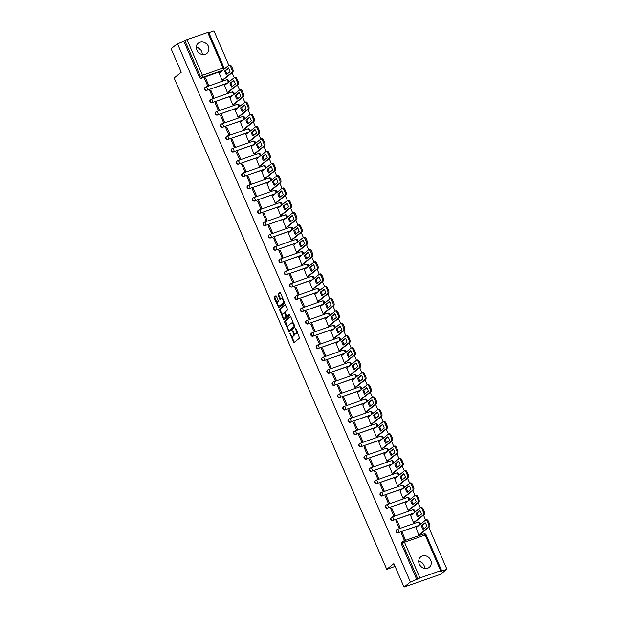 <?xml version="1.0" encoding="UTF-8"?>
<svg xmlns="http://www.w3.org/2000/svg" width="618" height="618" viewBox="0 0 618 618"><rect width="100%" height="100%" fill="white"/><g stroke="black" fill="none" stroke-linecap="round" stroke-linejoin="round"><path stroke-width="0.93" d="M289.726 333.187L293.944 342.642L299.583 338.123L296.007 328.884L295.558 328.521L295.566 329.232L296.03 330.298A2.719 1.228 -109.3 0 1 296.099 333.573L295.628 333.952A2.719 1.228 -109.3 0 1 295.458 334.044A2.719 1.228 -109.3 0 1 293.55 332.283L292.638 330.854L293.117 332.631A2.719 1.228 -109.3 0 1 293.179 335.906L292.708 336.285A2.719 1.228 -109.3 0 1 292.538 336.377A2.719 1.228 -109.3 0 1 290.638 334.616L289.726 333.187M419.305 564.095A6.759 5.964 51.3 0 0 429.224 567.378A6.759 5.964 51.3 0 0 430.692 560.109A6.759 5.964 51.3 0 0 420.773 556.826A6.759 5.964 51.3 0 0 419.305 564.095M424.636 568.46A6.759 5.964 51.3 0 0 424.048 565.424A6.759 5.964 51.3 0 0 418.718 561.067M196.918 50.197A6.759 5.964 51.3 0 0 206.837 53.48A6.759 5.964 51.3 0 0 208.312 46.211A6.759 5.964 51.3 0 0 198.393 42.928A6.759 5.964 51.3 0 0 196.918 50.197M202.248 54.562A6.759 5.964 51.3 0 0 201.669 51.526A6.759 5.964 51.3 0 0 196.339 47.169M276.485 296.393L275.837 295.868L274.253 297.134L274.268 298.162L278.811 307.834L284.512 303.291L284.489 302.264L280.541 293.141L279.946 292.592L277.984 294.153L279.691 299.081L280.286 299.63L281.29 298.842A2.279 1.027 -109.3 0 1 281.429 298.764A2.279 1.027 -109.3 0 1 283.09 300.402A2.279 1.027 -109.3 0 1 283.083 302.982L279.367 305.956A2.279 1.027 -109.3 0 1 279.22 306.034A2.279 1.027 -109.3 0 1 277.559 304.388A2.279 1.027 -109.3 0 1 277.575 301.816L278.193 301.321L278.17 300.294L276.485 296.393M419.954 577.93L440.611 570.692L441.569 570.514L440.449 571.48L446.907 569.217L440.549 574.307L404.041 587.1L393.882 563.624L386.76 569.325L174.129 77.961L181.252 72.26L171.093 48.783L177.451 43.693L410.398 582.009L417.853 578.958L402.411 543.276A1.73 1.53 -128.7 0 1 403.191 541.183A1.73 0.78 -109.3 0 1 403.299 541.121A1.73 1.73 0 0 0 402.789 541.407L401.8 542.202A1.73 1.53 -128.7 0 0 401.422 544.064L404.512 542.249L419.954 577.93L417.853 578.958M404.041 587.1L410.398 582.009M284.659 321.182L284.674 322.21L289.27 331.851L294.917 327.339L290.947 317.188L290.298 316.663L284.659 321.182L285.385 320.927L287.779 327.424M283.423 319.305L279.452 309.162L285.099 304.643L287.432 309.07L287.455 310.097L285.168 311.928L286.312 315.543L286.906 316.092L289.379 314.137L289.811 315.234L284.017 319.861L283.423 319.305L284.149 319.05L283.562 317.675M221.839 71.047L201.491 78.177L202.488 77.381A1.73 1.53 -128.7 0 1 200.34 76.323L184.898 40.641L186.999 39.614L208.614 32.198L224.056 67.88L223.106 68.057L207.663 32.375M446.907 569.217L428.807 527.393M425.64 520.078L423.492 515.103M420.325 507.787L418.177 502.82M415.01 495.505L412.855 490.53M409.688 483.214L407.54 478.239M404.373 470.924L402.218 465.957M399.058 458.641L396.903 453.666M393.736 446.35L391.588 441.376M388.421 434.06L386.265 429.093M383.106 421.777L380.951 416.802M377.783 409.487L375.636 404.512M372.469 397.196L370.313 392.221M367.146 384.906L364.999 379.939M361.831 372.623L359.684 367.648M356.516 360.333L354.361 355.358M351.194 348.042L349.046 343.075M345.879 335.759L343.724 330.784M340.564 323.469L338.409 318.494M335.242 311.178L333.094 306.211M329.927 298.888L327.772 293.921M324.612 286.605L322.457 281.63M319.29 274.315L317.142 269.34M313.975 262.024L311.82 257.057M308.66 249.742L306.505 244.767M303.338 237.451L301.19 232.476M298.023 225.161L295.868 220.193M292.7 212.878L290.553 207.903M287.385 200.587L285.238 195.612M282.071 188.297L279.915 183.322M276.748 176.006L274.601 171.039M271.433 163.724L269.278 158.749M266.119 151.433L263.963 146.458M260.796 139.143L258.648 134.176M255.481 126.86L253.326 121.885M250.166 114.569L248.011 109.595M244.844 102.279L242.696 97.312M239.529 89.989L237.374 85.021M234.207 77.706L232.059 72.731M228.892 65.415L213.959 30.9L208.83 32.692M177.451 43.693L184.898 40.641M415.96 527.811L418.842 534.964L419.908 534.516M402.264 532.608L401.167 532.994L404.242 540.086L405.331 539.699L402.264 532.608L401.329 533.357M396.949 520.325L395.852 520.704L398.919 527.795L400.016 527.409L396.949 520.325L396.014 521.074M410.646 515.52L413.527 522.673L414.593 522.233M391.634 508.035L390.537 508.421L393.604 515.505L394.701 515.126L391.634 508.035L390.692 508.784M405.331 503.23L408.204 510.391L409.27 509.943M386.312 495.744L385.215 496.13L388.289 503.222L389.379 502.836L386.312 495.744L385.377 496.493M400.008 490.947L402.89 498.1L403.956 497.652M380.997 483.461L379.9 483.84L382.967 490.931L384.064 490.545L380.997 483.461L380.062 484.211M394.693 478.656L397.567 485.81L398.641 485.362M375.674 471.171L374.585 471.557L377.652 478.641L378.749 478.262L375.674 471.171L374.74 471.92M389.379 466.366L392.252 473.527L393.318 473.079M370.36 458.88L369.263 459.267L372.33 466.358L373.426 465.972L370.36 458.88L369.425 459.63M384.056 454.083L386.938 461.237L388.004 460.789M365.045 446.59L363.948 446.976L367.015 454.068L368.112 453.682L365.045 446.59L364.102 447.339M378.741 441.793L381.615 448.946L382.689 448.498M359.722 434.307L358.633 434.686L361.7 441.777L362.789 441.391L359.722 434.307L358.788 435.057M373.426 429.502L376.3 436.663L377.366 436.215M354.408 422.017L353.311 422.403L356.377 429.487L357.474 429.108L354.408 422.017L353.473 422.766M368.104 417.212L370.985 424.373L372.051 423.925M349.093 409.726L347.996 410.113L351.063 417.204L352.16 416.818L349.093 409.726L348.15 410.476M362.789 404.929L365.663 412.082L366.737 411.634M343.77 397.444L342.681 397.822L345.748 404.914L346.837 404.527L343.77 397.444L342.835 398.193M357.474 392.639L360.348 399.792L361.414 399.344M338.455 385.153L337.358 385.539L340.425 392.623L341.522 392.245L338.455 385.153L337.521 385.902M352.152 380.348L355.033 387.509L356.099 387.061M333.141 372.863L332.044 373.249L335.111 380.34L336.207 379.954L333.141 372.863L332.198 373.612M346.837 368.065L349.711 375.219L350.777 374.771M327.818 360.572L326.721 360.958L329.796 368.05L330.885 367.664L327.818 360.572L326.883 361.329M341.515 355.775L344.396 362.928L345.462 362.48M322.503 348.289L321.406 348.668L324.473 355.759L325.57 355.373L322.503 348.289L321.569 349.039M336.2 343.484L339.081 350.645L340.147 350.197M317.181 335.999L316.092 336.385L319.158 343.469L320.255 343.09L317.181 335.999L316.246 336.748M330.885 331.202L333.759 338.355L334.825 337.907M311.866 323.708L310.769 324.095L313.836 331.186L314.933 330.8L311.866 323.708L310.931 324.458M325.562 318.911L328.444 326.065L329.51 325.616M306.551 311.426L305.454 311.804L308.521 318.896L309.618 318.509L306.551 311.426L305.609 312.175M320.248 306.621L323.121 313.782L324.195 313.334M301.229 299.135L300.139 299.521L303.206 306.605L304.303 306.227L301.229 299.135L300.294 299.885M314.933 294.33L317.806 301.491L318.873 301.043M295.914 286.845L294.817 287.231L297.884 294.322L298.981 293.936L295.914 286.845L294.979 287.594M309.61 282.047L312.492 289.201L313.558 288.753M290.599 274.562L289.502 274.94L292.569 282.032L293.666 281.646L290.599 274.562L289.657 275.311M304.295 269.757L307.169 276.91L308.243 276.462M285.277 262.271L284.187 262.658L287.254 269.742L288.343 269.363L285.277 262.271L284.342 263.021M298.981 257.467L301.854 264.628L302.92 264.18M279.962 249.981L278.865 250.367L281.932 257.459L283.029 257.073L279.962 249.981L279.027 250.73M293.658 245.184L296.54 252.337L297.606 251.889M274.647 237.691L273.55 238.077L276.617 245.168L277.714 244.782L274.647 237.691L273.704 238.44M288.343 232.893L291.217 240.047L292.283 239.599M269.324 225.408L268.227 225.786L271.302 232.878L272.391 232.492L269.324 225.408L268.39 226.157M283.029 220.603L285.902 227.764L286.968 227.316M264.01 213.117L262.913 213.504L265.979 220.587L267.076 220.209L264.01 213.117L263.075 213.867M277.706 208.312L280.587 215.473L281.654 215.025M258.695 200.827L257.598 201.213L260.665 208.305L261.762 207.918L258.695 200.827L257.752 201.576M272.391 196.03L275.265 203.183L276.331 202.735M253.372 188.544L252.275 188.923L255.35 196.014L256.439 195.628L253.372 188.544L252.438 189.293M267.069 183.739L269.95 190.892L271.016 190.452M248.057 176.254L246.961 176.64L250.027 183.724L251.124 183.345L248.057 176.254L247.123 177.003M261.754 171.449L264.628 178.61L265.701 178.162M242.735 163.963L241.646 164.349L244.713 171.441L245.809 171.055L242.735 163.963L241.8 164.712M256.439 159.166L259.313 166.319L260.379 165.871M237.42 151.673L236.323 152.059L239.39 159.15L240.487 158.764L237.42 151.673L236.485 152.43M251.117 146.875L253.998 154.029L255.064 153.581M232.105 139.39L231.008 139.768L234.075 146.86L235.172 146.481L232.105 139.39L231.163 140.139M245.802 134.585L248.675 141.746L249.749 141.298M226.783 127.099L225.694 127.486L228.76 134.569L229.857 134.191L226.783 127.099L225.848 127.849M240.487 122.302L243.361 129.456L244.427 129.007M221.468 114.809L220.371 115.195L223.438 122.287L224.535 121.901L221.468 114.809L220.533 115.558M235.164 110.012L238.046 117.165L239.112 116.717M216.153 102.526L215.056 102.905L218.123 109.996L219.22 109.61L216.153 102.526L215.211 103.276M229.85 97.721L232.723 104.882L233.797 104.434M210.831 90.236L209.741 90.622L212.808 97.706L213.898 97.327L210.831 90.236L209.896 90.985M224.535 85.431L227.409 92.592L228.475 92.144M205.516 77.945L204.419 78.332L207.486 85.423L208.583 85.037L205.516 77.945L204.581 78.695M219.212 73.148L222.094 80.301L223.16 79.853M227.154 83.337L207.161 90.182A1.73 1.53 -128.7 0 1 205.802 87.03A1.73 0.78 70.7 0 1 205.91 86.976A1.73 0.78 70.7 0 1 207.123 88.096A1.73 0.78 70.7 0 1 207.161 90.182L227.501 83.051M232.468 95.628L212.484 102.472A1.73 1.53 -128.7 0 1 211.117 99.32A1.73 0.78 70.7 0 1 211.225 99.259A1.73 0.78 70.7 0 1 212.438 100.386A1.73 0.78 70.7 0 1 212.484 102.472L232.824 95.342M237.791 107.911L217.799 114.763A1.73 1.53 -128.7 0 1 216.439 111.611A1.73 0.78 70.7 0 1 216.547 111.549A1.73 0.78 70.7 0 1 217.752 112.677A1.73 0.78 70.7 0 1 217.799 114.763L238.139 107.632M243.106 120.201L223.113 127.045A1.73 1.53 -128.7 0 1 221.754 123.901A1.73 0.78 70.7 0 1 221.862 123.839A1.73 0.78 70.7 0 1 223.075 124.96A1.73 0.78 70.7 0 1 223.113 127.045L243.461 119.923M248.421 132.491L228.436 139.336A1.73 1.53 -128.7 0 1 227.069 136.184A1.73 0.78 70.7 0 1 227.177 136.122A1.73 0.78 70.7 0 1 228.39 137.25A1.73 0.78 70.7 0 1 228.436 139.336L248.776 132.206M253.743 144.774L233.751 151.626A1.73 1.53 -128.7 0 1 232.391 148.474A1.73 0.78 70.7 0 1 232.499 148.413A1.73 0.78 70.7 0 1 233.712 149.541A1.73 0.78 70.7 0 1 233.751 151.626L254.091 144.496M259.058 157.065L239.066 163.917A1.73 1.53 -128.7 0 1 237.706 160.765A1.73 0.78 70.7 0 1 237.814 160.703A1.73 0.78 70.7 0 1 239.027 161.823A1.73 0.78 70.7 0 1 239.066 163.917L259.413 156.787M264.373 169.355L244.388 176.2A1.73 1.53 -128.7 0 1 243.021 173.048A1.73 0.78 70.7 0 1 243.129 172.994A1.73 0.78 70.7 0 1 244.342 174.114A1.73 0.78 70.7 0 1 244.388 176.2L264.728 169.069M269.695 181.638L249.703 188.49A1.73 1.53 -128.7 0 1 248.343 185.338A1.73 0.78 70.7 0 1 248.451 185.276A1.73 0.78 70.7 0 1 249.664 186.404A1.73 0.78 70.7 0 1 249.703 188.49L270.043 181.36M275.01 193.928L255.025 200.78A1.73 1.53 -128.7 0 1 253.658 197.629A1.73 0.78 70.7 0 1 253.766 197.567A1.73 0.78 70.7 0 1 254.979 198.695A1.73 0.78 70.7 0 1 255.025 200.78L275.365 193.65M280.333 206.219L260.34 213.063A1.73 1.53 -128.7 0 1 258.973 209.919A1.73 0.78 70.7 0 1 259.081 209.857A1.73 0.78 70.7 0 1 260.294 210.977A1.73 0.78 70.7 0 1 260.34 213.063L280.68 205.933M285.647 218.509L265.655 225.354A1.73 1.53 -128.7 0 1 264.295 222.202A1.73 0.78 70.7 0 1 264.404 222.14A1.73 0.78 70.7 0 1 265.616 223.268A1.73 0.78 70.7 0 1 265.655 225.354L285.995 218.224M290.962 230.792L270.978 237.644A1.73 1.53 -128.7 0 1 269.61 234.492A1.73 0.78 70.7 0 1 269.718 234.431A1.73 0.78 70.7 0 1 270.931 235.558A1.73 0.78 70.7 0 1 270.978 237.644L291.317 230.514M296.285 243.083L276.292 249.927A1.73 1.53 -128.7 0 1 274.925 246.783A1.73 0.78 70.7 0 1 275.033 246.721A1.73 0.78 70.7 0 1 276.246 247.841A1.73 0.78 70.7 0 1 276.292 249.927L296.632 242.804M301.599 255.373L281.607 262.217A1.73 1.53 -128.7 0 1 280.248 259.066A1.73 0.78 70.7 0 1 280.356 259.004A1.73 0.78 70.7 0 1 281.569 260.132A1.73 0.78 70.7 0 1 281.607 262.217L301.947 255.087M306.914 267.656L286.93 274.508A1.73 1.53 -128.7 0 1 285.562 271.356A1.73 0.78 70.7 0 1 285.671 271.294A1.73 0.78 70.7 0 1 286.883 272.422A1.73 0.78 70.7 0 1 286.93 274.508L307.27 267.378M312.237 279.946L292.244 286.798A1.73 1.53 -128.7 0 1 290.885 283.647A1.73 0.78 70.7 0 1 290.993 283.585A1.73 0.78 70.7 0 1 292.198 284.705A1.73 0.78 70.7 0 1 292.244 286.798L312.584 279.668M317.552 292.237L297.559 299.081A1.73 1.53 -128.7 0 1 296.2 295.929A1.73 0.78 70.7 0 1 296.308 295.875A1.73 0.78 70.7 0 1 297.521 296.995A1.73 0.78 70.7 0 1 297.559 299.081L317.907 291.951M322.866 304.527L302.882 311.372A1.73 1.53 -128.7 0 1 301.514 308.22A1.73 0.78 70.7 0 1 301.623 308.158A1.73 0.78 70.7 0 1 302.835 309.286A1.73 0.78 70.7 0 1 302.882 311.372L323.222 304.241M328.189 316.81L308.197 323.662A1.73 1.53 -128.7 0 1 306.837 320.51A1.73 0.78 70.7 0 1 306.945 320.448A1.73 0.78 70.7 0 1 308.158 321.576A1.73 0.78 70.7 0 1 308.197 323.662L328.537 316.532M333.504 329.1L313.511 335.945A1.73 1.53 -128.7 0 1 312.152 332.801A1.73 0.78 70.7 0 1 312.26 332.739A1.73 0.78 70.7 0 1 313.473 333.859A1.73 0.78 70.7 0 1 313.511 335.945L333.859 328.822M338.819 341.391L318.834 348.235A1.73 1.53 -128.7 0 1 317.467 345.083A1.73 0.78 70.7 0 1 317.575 345.022A1.73 0.78 70.7 0 1 318.788 346.15A1.73 0.78 70.7 0 1 318.834 348.235L339.174 341.105M344.141 353.674L324.149 360.526A1.73 1.53 -128.7 0 1 322.789 357.374A1.73 0.78 70.7 0 1 322.897 357.312A1.73 0.78 70.7 0 1 324.11 358.44A1.73 0.78 70.7 0 1 324.149 360.526L344.489 353.396M349.456 365.964L329.471 372.816A1.73 1.53 -128.7 0 1 328.104 369.664A1.73 0.78 70.7 0 1 328.212 369.603A1.73 0.78 70.7 0 1 329.425 370.723A1.73 0.78 70.7 0 1 329.471 372.816L349.811 365.686M354.778 378.255L334.786 385.099A1.73 1.53 -128.7 0 1 333.419 381.947A1.73 0.78 70.7 0 1 333.527 381.893A1.73 0.78 70.7 0 1 334.74 383.013A1.73 0.78 70.7 0 1 334.786 385.099L355.126 377.969M360.093 390.537L340.101 397.389A1.73 1.53 -128.7 0 1 338.741 394.238A1.73 0.78 70.7 0 1 338.849 394.176A1.73 0.78 70.7 0 1 340.062 395.304A1.73 0.78 70.7 0 1 340.101 397.389L360.441 390.259M365.408 402.828L345.423 409.68A1.73 1.53 -128.7 0 1 344.056 406.528A1.73 0.78 70.7 0 1 344.164 406.466A1.73 0.78 70.7 0 1 345.377 407.594A1.73 0.78 70.7 0 1 345.423 409.68L365.763 402.55M370.73 415.118L350.738 421.963A1.73 1.53 -128.7 0 1 349.371 418.811A1.73 0.78 70.7 0 1 349.487 418.757A1.73 0.78 70.7 0 1 350.692 419.877A1.73 0.78 70.7 0 1 350.738 421.963L371.078 414.832M376.045 427.409L356.053 434.253A1.73 1.53 -128.7 0 1 354.693 431.101A1.73 0.78 70.7 0 1 354.802 431.04A1.73 0.78 70.7 0 1 356.014 432.167A1.73 0.78 70.7 0 1 356.053 434.253L376.393 427.123M381.36 439.692L361.375 446.544A1.73 1.53 -128.7 0 1 360.008 443.392A1.73 0.78 70.7 0 1 360.116 443.33A1.73 0.78 70.7 0 1 361.329 444.458A1.73 0.78 70.7 0 1 361.375 446.544L381.715 439.413M386.683 451.982L366.69 458.826A1.73 1.53 -128.7 0 1 365.331 455.682A1.73 0.78 70.7 0 1 365.439 455.62A1.73 0.78 70.7 0 1 366.652 456.741A1.73 0.78 70.7 0 1 366.69 458.826L387.03 451.704M391.997 464.272L372.005 471.117A1.73 1.53 -128.7 0 1 370.645 467.965A1.73 0.78 70.7 0 1 370.754 467.903A1.73 0.78 70.7 0 1 371.966 469.031A1.73 0.78 70.7 0 1 372.005 471.117L392.353 463.987M397.312 476.555L377.328 483.407A1.73 1.53 -128.7 0 1 375.96 480.256A1.73 0.78 70.7 0 1 376.068 480.194A1.73 0.78 70.7 0 1 377.281 481.322A1.73 0.78 70.7 0 1 377.328 483.407L397.668 476.277M402.635 488.846L382.642 495.698A1.73 1.53 -128.7 0 1 381.283 492.546A1.73 0.78 70.7 0 1 381.391 492.484A1.73 0.78 70.7 0 1 382.604 493.604A1.73 0.78 70.7 0 1 382.642 495.698L402.982 488.568M407.95 501.136L387.965 507.981A1.73 1.53 -128.7 0 1 386.598 504.829A1.73 0.78 70.7 0 1 386.706 504.775A1.73 0.78 70.7 0 1 387.919 505.895A1.73 0.78 70.7 0 1 387.965 507.981L408.305 500.85M413.272 513.419L393.28 520.271A1.73 1.53 -128.7 0 1 391.912 517.119A1.73 0.78 70.7 0 1 392.021 517.057A1.73 0.78 70.7 0 1 393.233 518.185A1.73 0.78 70.7 0 1 393.28 520.271L413.62 513.141M418.587 525.709L398.595 532.561A1.73 1.53 -128.7 0 1 397.235 529.41A1.73 0.78 70.7 0 1 397.343 529.348A1.73 0.78 70.7 0 1 398.556 530.476A1.73 0.78 70.7 0 1 398.595 532.561L418.934 525.431M386.76 569.325L395.087 566.405M420.286 561.561L423.307 564.095M197.907 47.663L200.927 50.197M205.238 87.408A1.73 1.53 51.3 0 0 206.814 90.467M210.553 99.699A1.73 1.53 51.3 0 0 212.129 102.75M215.867 111.989A1.73 1.53 51.3 0 0 217.451 115.041M221.19 124.272A1.73 1.53 51.3 0 0 222.766 127.331M226.505 136.563A1.73 1.53 51.3 0 0 228.081 139.622M231.82 148.853A1.73 1.53 51.3 0 0 233.403 151.904M237.142 161.143A1.73 1.53 51.3 0 0 238.718 164.195M242.457 173.426A1.73 1.53 51.3 0 0 244.033 176.485M247.772 185.717A1.73 1.53 51.3 0 0 249.355 188.768M253.094 198.007A1.73 1.53 51.3 0 0 254.67 201.059M258.409 210.29A1.73 1.53 51.3 0 0 259.985 213.349M263.731 222.58A1.73 1.53 51.3 0 0 265.307 225.632M269.046 234.871A1.73 1.53 51.3 0 0 270.622 237.922M274.361 247.154A1.73 1.53 51.3 0 0 275.937 250.213M279.684 259.444A1.73 1.53 51.3 0 0 281.26 262.503M284.998 271.735A1.73 1.53 51.3 0 0 286.574 274.786M290.313 284.025A1.73 1.53 51.3 0 0 291.897 287.076M295.636 296.308A1.73 1.53 51.3 0 0 297.212 299.367M300.951 308.598A1.73 1.53 51.3 0 0 302.526 311.65M306.265 320.889A1.73 1.53 51.3 0 0 307.849 323.94M311.588 333.172A1.73 1.53 51.3 0 0 313.164 336.231M316.903 345.462A1.73 1.53 51.3 0 0 318.479 348.521M322.225 357.752A1.73 1.53 51.3 0 0 323.801 360.804M327.54 370.043A1.73 1.53 51.3 0 0 329.116 373.094M332.855 382.326A1.73 1.53 51.3 0 0 334.431 385.385M338.177 394.616A1.73 1.53 51.3 0 0 339.753 397.668M343.492 406.907A1.73 1.53 51.3 0 0 345.068 409.958M348.807 419.189A1.73 1.53 51.3 0 0 350.391 422.248M354.129 431.48A1.73 1.53 51.3 0 0 355.705 434.531M359.444 443.77A1.73 1.53 51.3 0 0 361.02 446.822M364.759 456.053A1.73 1.53 51.3 0 0 366.343 459.112M370.082 468.344A1.73 1.53 51.3 0 0 371.657 471.403M375.396 480.634A1.73 1.53 51.3 0 0 376.972 483.685M380.711 492.925A1.73 1.53 51.3 0 0 382.295 495.976M386.034 505.207A1.73 1.53 51.3 0 0 387.61 508.266M391.349 517.498A1.73 1.53 51.3 0 0 392.924 520.549M396.671 529.788A1.73 1.53 51.3 0 0 398.247 532.84M183.909 41.429L199.351 77.111A1.73 1.53 51.3 0 0 201.491 78.177M416.864 579.746L401.422 544.064M293.079 336.153A2.719 1.228 -109.3 0 0 293.272 336.122A2.719 1.228 -109.3 0 0 293.442 336.03L292.708 336.285M294.168 333.341A2.719 1.228 -109.3 0 1 293.913 335.651L293.442 336.03M295.991 333.82A2.719 1.228 -109.3 0 0 296.184 333.79A2.719 1.228 -109.3 0 0 296.354 333.697L295.628 333.952M297.196 331.627A2.719 1.228 -109.3 0 1 296.825 333.318L296.354 333.697M291.441 335.898L294.338 342.326M290.638 316.725L285.385 320.927M294.114 324.512L293.604 324.689A2.719 1.228 -109.3 0 0 291.704 322.928A2.719 1.228 -109.3 0 0 291.526 323.021L288.142 325.732A2.719 1.228 -109.3 0 0 288.212 329.008L289.672 331.534M289.803 330.267L294.106 326.528L293.604 324.689M289.842 330.259L289.147 330.491M294.863 326.242L289.881 330.236M293.527 323.152A2.719 1.228 -109.3 0 0 292.43 322.673A2.719 1.228 -109.3 0 0 292.26 322.766M282.48 315.18L280.201 309.927L279.475 310.182M285.431 304.705L280.186 308.907L280.201 309.927M287.571 315.844L289.626 314.253M282.789 313.828A2.279 1.027 -109.3 0 0 282.781 316.401A2.279 1.027 -109.3 0 0 284.442 318.046A2.279 1.027 -109.3 0 0 284.581 317.961L285.895 316.918L284.751 313.303L284.156 312.747L282.789 313.828M285.006 317.814A2.279 1.027 -109.3 0 0 285.168 317.783A2.279 1.027 -109.3 0 0 285.315 317.706L284.581 317.961M286.729 316.076L285.315 317.706M285.06 312.515L284.21 312.739M284.149 319.05L284.465 319.514M279.792 305.802A2.279 1.027 -109.3 0 0 279.954 305.779A2.279 1.027 -109.3 0 0 280.093 305.694L279.367 305.956M284.125 301.429A2.279 1.027 -109.3 0 1 283.809 302.72L280.093 305.694M283.005 298.834A2.279 1.027 -109.3 0 0 282.163 298.509A2.279 1.027 -109.3 0 0 282.017 298.587M280.224 292.685L278.71 293.898L278.733 294.917L280.734 299.282M278.378 305.701L279.266 307.494M276.169 295.929L274.979 296.879L275.002 297.907L277.25 303.106M423.052 529.348L426.752 526.381A5.415 2.441 -109.3 0 0 425.153 522.681L421.453 525.64A5.415 2.441 -109.3 0 0 423.052 529.348M418.834 534.949L428.575 527.154A2.603 1.174 -109.3 0 0 428.513 524.025L427.525 521.739A2.603 1.174 -109.3 0 0 425.702 520.055A2.603 1.174 -109.3 0 0 425.539 520.147L415.798 527.942M423.817 528.73A5.415 2.441 -109.3 0 1 422.403 525.308L425.339 522.959M426.49 519.808A2.603 1.174 70.7 0 1 426.652 519.723A2.603 1.174 70.7 0 1 428.475 521.407L429.464 523.693A2.603 1.174 70.7 0 1 429.525 526.822L428.575 527.154M419.746 534.647L429.525 526.822M422.403 525.308L421.453 525.64M417.737 517.057L421.437 514.099A5.415 2.441 -109.3 0 0 419.838 510.391L416.138 513.357A5.415 2.441 -109.3 0 0 417.737 517.057M413.519 522.666L423.26 514.864A2.603 1.174 -109.3 0 0 423.191 511.735L422.202 509.448A2.603 1.174 -109.3 0 0 420.387 507.764A2.603 1.174 -109.3 0 0 420.225 507.857L410.483 515.651M418.502 516.447A5.415 2.441 -109.3 0 1 417.088 513.025L420.016 510.677M421.175 507.525A2.603 1.174 70.7 0 1 421.337 507.432A2.603 1.174 70.7 0 1 423.152 509.116L424.141 511.403A2.603 1.174 70.7 0 1 424.211 514.531L423.26 514.864M414.431 522.357L424.211 514.531M417.088 513.025L416.138 513.357M412.422 504.767L416.123 501.808A5.415 2.441 -109.3 0 0 414.516 498.108L410.815 501.067A5.415 2.441 -109.3 0 0 412.422 504.767M408.197 510.375L417.938 502.581A2.603 1.174 -109.3 0 0 417.876 499.444L416.887 497.166A2.603 1.174 -109.3 0 0 415.072 495.474A2.603 1.174 -109.3 0 0 414.91 495.566L405.169 503.361M413.187 504.157A5.415 2.441 -109.3 0 1 411.766 500.735L414.701 498.386M415.852 495.234A2.603 1.174 70.7 0 1 416.022 495.142A2.603 1.174 70.7 0 1 417.838 496.833L418.826 499.112A2.603 1.174 70.7 0 1 418.888 502.249L417.938 502.581M409.108 510.074L418.888 502.249M411.766 500.735L410.815 501.067M407.1 492.484L410.8 489.518A5.415 2.441 -109.3 0 0 409.201 485.818L405.501 488.776A5.415 2.441 -109.3 0 0 407.1 492.484M402.882 498.085L412.623 490.29A2.603 1.174 -109.3 0 0 412.561 487.162L411.573 484.875A2.603 1.174 -109.3 0 0 409.749 483.191A2.603 1.174 -109.3 0 0 409.587 483.276L399.846 491.078M407.865 491.866A5.415 2.441 -109.3 0 1 406.451 488.444L409.386 486.096M410.537 482.944A2.603 1.174 70.7 0 1 410.7 482.859A2.603 1.174 70.7 0 1 412.523 484.543L413.512 486.829A2.603 1.174 70.7 0 1 413.573 489.958L412.623 490.29M403.793 497.784L413.573 489.958M406.451 488.444L405.501 488.776M401.785 480.194L405.485 477.235A5.415 2.441 -109.3 0 0 403.886 473.527L400.186 476.493A5.415 2.441 -109.3 0 0 401.785 480.194M397.567 485.794L407.308 478A2.603 1.174 -109.3 0 0 407.239 474.871L406.25 472.585A2.603 1.174 -109.3 0 0 404.435 470.901A2.603 1.174 -109.3 0 0 404.272 470.993L394.531 478.788M402.55 479.583A5.415 2.441 -109.3 0 1 401.128 476.161L404.064 473.805M405.223 470.661A2.603 1.174 70.7 0 1 405.385 470.568A2.603 1.174 70.7 0 1 407.2 472.252L408.189 474.539A2.603 1.174 70.7 0 1 408.251 477.668L407.308 478M398.479 485.493L408.251 477.668M401.128 476.161L400.186 476.493M396.47 467.903L400.17 464.945A5.415 2.441 -109.3 0 0 398.564 461.244L394.863 464.203A5.415 2.441 -109.3 0 0 396.47 467.903M392.245 473.512L401.986 465.717A2.603 1.174 -109.3 0 0 401.924 462.581L400.935 460.302A2.603 1.174 -109.3 0 0 399.12 458.61A2.603 1.174 -109.3 0 0 398.958 458.703L389.216 466.497M397.235 467.293A5.415 2.441 -109.3 0 1 395.814 463.871L398.749 461.522M399.9 458.371A2.603 1.174 70.7 0 1 400.062 458.278A2.603 1.174 70.7 0 1 401.885 459.97L402.874 462.249A2.603 1.174 70.7 0 1 402.936 465.377L401.986 465.717M393.156 473.21L402.936 465.377M395.814 463.871L394.863 464.203M391.148 455.613L394.848 452.654A5.415 2.441 -109.3 0 0 393.249 448.954L389.549 451.912A5.415 2.441 -109.3 0 0 391.148 455.613M386.93 461.221L396.671 453.427A2.603 1.174 -109.3 0 0 396.609 450.298L395.62 448.011A2.603 1.174 -109.3 0 0 393.797 446.327A2.603 1.174 -109.3 0 0 393.635 446.412L383.894 454.215M391.912 455.002A5.415 2.441 -109.3 0 1 390.499 451.58L393.434 449.232M394.585 446.08A2.603 1.174 70.7 0 1 394.748 445.995A2.603 1.174 70.7 0 1 396.563 447.679L397.552 449.966A2.603 1.174 70.7 0 1 397.621 453.094L396.671 453.427M387.841 460.92L397.621 453.094M390.499 451.58L389.549 451.912M385.833 443.33L389.533 440.364A5.415 2.441 -109.3 0 0 387.926 436.663L384.234 439.63A5.415 2.441 -109.3 0 0 385.833 443.33M381.615 448.931L391.356 441.136A2.603 1.174 -109.3 0 0 391.287 438.007L390.298 435.721A2.603 1.174 -109.3 0 0 388.483 434.037A2.603 1.174 -109.3 0 0 388.32 434.13L378.579 441.924M386.598 442.72A5.415 2.441 -109.3 0 1 385.176 439.29L388.112 436.941M389.27 433.797A2.603 1.174 70.7 0 1 389.433 433.705A2.603 1.174 70.7 0 1 391.248 435.389L392.237 437.675A2.603 1.174 70.7 0 1 392.299 440.804L391.356 441.136M382.519 448.629L392.299 440.804M385.176 439.29L384.234 439.63M380.518 431.04L384.211 428.081A5.415 2.441 -109.3 0 0 382.612 424.381L378.911 427.339A5.415 2.441 -109.3 0 0 380.518 431.04M376.292 436.648L386.034 428.846A2.603 1.174 -109.3 0 0 385.972 425.717L384.983 423.438A2.603 1.174 -109.3 0 0 383.16 421.746A2.603 1.174 -109.3 0 0 382.998 421.839L373.257 429.634M381.283 430.429A5.415 2.441 -109.3 0 1 379.861 427.007L382.797 424.659M383.948 421.507A2.603 1.174 70.7 0 1 384.11 421.414A2.603 1.174 70.7 0 1 385.933 423.098L386.922 425.385A2.603 1.174 70.7 0 1 386.984 428.513L386.034 428.846M377.204 436.347L386.984 428.513M379.861 427.007L378.911 427.339M375.196 418.749L378.896 415.79A5.415 2.441 -109.3 0 0 377.297 412.09L373.596 415.049A5.415 2.441 -109.3 0 0 375.196 418.749M370.978 424.357L380.719 416.563A2.603 1.174 -109.3 0 0 380.649 413.434L379.668 411.148A2.603 1.174 -109.3 0 0 377.845 409.456A2.603 1.174 -109.3 0 0 377.683 409.549L367.942 417.343M375.96 418.139A5.415 2.441 -109.3 0 1 374.547 414.717L377.482 412.368M378.633 409.216A2.603 1.174 70.7 0 1 378.795 409.124A2.603 1.174 70.7 0 1 380.611 410.815L381.6 413.094A2.603 1.174 70.7 0 1 381.669 416.231L380.719 416.563M371.889 424.056L381.669 416.231M374.547 414.717L373.596 415.049M369.881 406.466L373.581 403.5A5.415 2.441 -109.3 0 0 371.974 399.8L368.274 402.758A5.415 2.441 -109.3 0 0 369.881 406.466M365.655 412.067L375.396 404.272A2.603 1.174 -109.3 0 0 375.335 401.144L374.346 398.857A2.603 1.174 -109.3 0 0 372.53 397.173A2.603 1.174 -109.3 0 0 372.368 397.266L362.627 405.06M370.645 405.848A5.415 2.441 -109.3 0 1 369.224 402.426L372.16 400.078M373.318 396.926A2.603 1.174 70.7 0 1 373.481 396.841A2.603 1.174 70.7 0 1 375.296 398.525L376.285 400.812A2.603 1.174 70.7 0 1 376.347 403.94L375.396 404.272M366.567 411.766L376.347 403.94M369.224 402.426L368.274 402.758M364.558 394.176L368.258 391.217A5.415 2.441 -109.3 0 0 366.659 387.509L362.959 390.476A5.415 2.441 -109.3 0 0 364.558 394.176M360.34 399.784L370.082 391.982A2.603 1.174 -109.3 0 0 370.02 388.853L369.031 386.567A2.603 1.174 -109.3 0 0 367.208 384.883A2.603 1.174 -109.3 0 0 367.046 384.975L357.304 392.77M365.323 393.566A5.415 2.441 -109.3 0 1 363.909 390.143L366.845 387.795M367.996 384.643A2.603 1.174 70.7 0 1 368.158 384.55A2.603 1.174 70.7 0 1 369.981 386.235L370.97 388.521A2.603 1.174 70.7 0 1 371.032 391.65L370.082 391.982M361.252 399.475L371.032 391.65M363.909 390.143L362.959 390.476M359.243 381.885L362.944 378.927A5.415 2.441 -109.3 0 0 361.345 375.226L357.644 378.185A5.415 2.441 -109.3 0 0 359.243 381.885M355.026 387.494L364.767 379.699A2.603 1.174 -109.3 0 0 364.697 376.563L363.708 374.284A2.603 1.174 -109.3 0 0 361.893 372.592A2.603 1.174 -109.3 0 0 361.731 372.685L351.99 380.479M360.008 381.275A5.415 2.441 -109.3 0 1 358.594 377.853L361.53 375.505M362.681 372.353A2.603 1.174 70.7 0 1 362.843 372.26A2.603 1.174 70.7 0 1 364.659 373.952L365.647 376.231A2.603 1.174 70.7 0 1 365.717 379.367L364.767 379.699M355.937 387.192L365.717 379.367M358.594 377.853L357.644 378.185M353.929 369.603L357.629 366.636A5.415 2.441 -109.3 0 0 356.022 362.936L352.322 365.895A5.415 2.441 -109.3 0 0 353.929 369.603M349.703 375.203L359.444 367.409A2.603 1.174 -109.3 0 0 359.382 364.28L358.394 361.993A2.603 1.174 -109.3 0 0 356.578 360.309A2.603 1.174 -109.3 0 0 356.416 360.394L346.675 368.197M354.693 368.985A5.415 2.441 -109.3 0 1 353.272 365.562L356.207 363.214M357.366 360.062A2.603 1.174 70.7 0 1 357.528 359.977A2.603 1.174 70.7 0 1 359.344 361.661L360.333 363.948A2.603 1.174 70.7 0 1 360.394 367.077L359.444 367.409M350.615 374.902L360.394 367.077M353.272 365.562L352.322 365.895M348.606 357.312L352.306 354.353A5.415 2.441 -109.3 0 0 350.707 350.645L347.007 353.612A5.415 2.441 -109.3 0 0 348.606 357.312M344.388 362.913L354.129 355.118A2.603 1.174 -109.3 0 0 354.068 351.99L353.079 349.703A2.603 1.174 -109.3 0 0 351.256 348.019A2.603 1.174 -109.3 0 0 351.094 348.112L341.352 355.906M349.371 356.702A5.415 2.441 -109.3 0 1 347.957 353.28L350.893 350.924M352.044 347.779A2.603 1.174 70.7 0 1 352.206 347.687A2.603 1.174 70.7 0 1 354.029 349.371L355.018 351.657A2.603 1.174 70.7 0 1 355.08 354.786L354.129 355.118M345.3 362.611L355.08 354.786M347.957 353.28L347.007 353.612M343.291 345.022L346.992 342.063A5.415 2.441 -109.3 0 0 345.392 338.363L341.692 341.321A5.415 2.441 -109.3 0 0 343.291 345.022M339.073 350.63L348.815 342.835A2.603 1.174 -109.3 0 0 348.745 339.699L347.756 337.42A2.603 1.174 -109.3 0 0 345.941 335.728A2.603 1.174 -109.3 0 0 345.779 335.821L336.037 343.616M344.056 344.411A5.415 2.441 -109.3 0 1 342.642 340.989L345.57 338.641M346.729 335.489A2.603 1.174 70.7 0 1 346.891 335.396A2.603 1.174 70.7 0 1 348.706 337.088L349.695 339.367A2.603 1.174 70.7 0 1 349.765 342.496L348.815 342.835M339.985 350.329L349.765 342.496M342.642 340.989L341.692 341.321M337.976 332.731L341.677 329.773A5.415 2.441 -109.3 0 0 340.07 326.072L336.37 329.031A5.415 2.441 -109.3 0 0 337.976 332.731M333.751 338.34L343.492 330.545A2.603 1.174 -109.3 0 0 343.43 327.416L342.442 325.13A2.603 1.174 -109.3 0 0 340.626 323.446A2.603 1.174 -109.3 0 0 340.464 323.531L330.723 331.325M338.741 332.121A5.415 2.441 -109.3 0 1 337.32 328.699L340.255 326.35M341.406 323.199A2.603 1.174 70.7 0 1 341.569 323.106A2.603 1.174 70.7 0 1 343.392 324.798L344.38 327.084A2.603 1.174 70.7 0 1 344.442 330.213L343.492 330.545M334.662 338.038L344.442 330.213M337.32 328.699L336.37 329.031M332.654 320.448L336.354 317.482A5.415 2.441 -109.3 0 0 334.755 313.782L331.055 316.74A5.415 2.441 -109.3 0 0 332.654 320.448M328.436 326.049L338.177 318.255A2.603 1.174 -109.3 0 0 338.116 315.126L337.127 312.839A2.603 1.174 -109.3 0 0 335.304 311.155A2.603 1.174 -109.3 0 0 335.141 311.248L325.4 319.042M333.419 319.83A5.415 2.441 -109.3 0 1 332.005 316.408L334.941 314.06M336.092 310.916A2.603 1.174 70.7 0 1 336.254 310.823A2.603 1.174 70.7 0 1 338.077 312.507L339.058 314.794A2.603 1.174 70.7 0 1 339.127 317.922L338.177 318.255M329.348 325.748L339.127 317.922M332.005 316.408L331.055 316.74M327.339 308.158L331.039 305.199A5.415 2.441 -109.3 0 0 329.44 301.491L325.74 304.458A5.415 2.441 -109.3 0 0 327.339 308.158M323.121 313.766L332.863 305.964A2.603 1.174 -109.3 0 0 332.793 302.835L331.804 300.557A2.603 1.174 -109.3 0 0 329.989 298.865A2.603 1.174 -109.3 0 0 329.827 298.957L320.085 306.752M328.104 307.548A5.415 2.441 -109.3 0 1 326.683 304.126L329.618 301.777M330.777 298.625A2.603 1.174 70.7 0 1 330.939 298.533A2.603 1.174 70.7 0 1 332.754 300.217L333.743 302.503A2.603 1.174 70.7 0 1 333.805 305.632L332.863 305.964M324.033 313.457L333.805 305.632M326.683 304.126L325.74 304.458M322.024 295.868L325.725 292.909A5.415 2.441 -109.3 0 0 324.118 289.209L320.418 292.167A5.415 2.441 -109.3 0 0 322.024 295.868M317.799 301.476L327.54 293.681A2.603 1.174 -109.3 0 0 327.478 290.553L326.489 288.266A2.603 1.174 -109.3 0 0 324.674 286.574A2.603 1.174 -109.3 0 0 324.512 286.667L314.771 294.462M322.789 295.257A5.415 2.441 -109.3 0 1 321.368 291.835L324.303 289.487M325.454 286.335A2.603 1.174 70.7 0 1 325.616 286.242A2.603 1.174 70.7 0 1 327.44 287.934L328.428 290.213A2.603 1.174 70.7 0 1 328.49 293.349L327.54 293.681M318.71 301.175L328.49 293.349M321.368 291.835L320.418 292.167M316.702 283.585L320.402 280.618A5.415 2.441 -109.3 0 0 318.803 276.918L315.103 279.877A5.415 2.441 -109.3 0 0 316.702 283.585M312.484 289.185L322.225 281.391A2.603 1.174 -109.3 0 0 322.163 278.262L321.175 275.976A2.603 1.174 -109.3 0 0 319.351 274.292A2.603 1.174 -109.3 0 0 319.189 274.377L309.448 282.179M317.467 282.967A5.415 2.441 -109.3 0 1 316.053 279.545L318.988 277.196M320.139 274.044A2.603 1.174 70.7 0 1 320.302 273.959A2.603 1.174 70.7 0 1 322.117 275.643L323.106 277.93A2.603 1.174 70.7 0 1 323.175 281.059L322.225 281.391M313.396 288.884L323.175 281.059M316.053 279.545L315.103 279.877M311.387 271.294L315.087 268.336A5.415 2.441 -109.3 0 0 313.481 264.628L309.78 267.594A5.415 2.441 -109.3 0 0 311.387 271.294M307.169 276.895L316.91 269.1A2.603 1.174 -109.3 0 0 316.841 265.972L315.852 263.685A2.603 1.174 -109.3 0 0 314.037 262.001A2.603 1.174 -109.3 0 0 313.874 262.094L304.133 269.888M312.152 270.684A5.415 2.441 -109.3 0 1 310.73 267.262L313.666 264.913M314.825 261.762A2.603 1.174 70.7 0 1 314.987 261.669A2.603 1.174 70.7 0 1 316.802 263.353L317.791 265.64A2.603 1.174 70.7 0 1 317.853 268.768L316.91 269.1M308.073 276.594L317.853 268.768M310.73 267.262L309.78 267.594M306.072 259.004L309.765 256.045A5.415 2.441 -109.3 0 0 308.166 252.345L304.465 255.304A5.415 2.441 -109.3 0 0 306.072 259.004M301.847 264.612L311.588 256.818A2.603 1.174 -109.3 0 0 311.526 253.681L310.537 251.402A2.603 1.174 -109.3 0 0 308.714 249.711A2.603 1.174 -109.3 0 0 308.552 249.803L298.811 257.598M306.837 258.394A5.415 2.441 -109.3 0 1 305.416 254.971L308.351 252.623M309.502 249.471A2.603 1.174 70.7 0 1 309.664 249.378A2.603 1.174 70.7 0 1 311.487 251.07L312.476 253.349A2.603 1.174 70.7 0 1 312.538 256.485L311.588 256.818M302.758 264.311L312.538 256.485M305.416 254.971L304.465 255.304M300.75 246.713L304.45 243.755A5.415 2.441 -109.3 0 0 302.851 240.054L299.151 243.013A5.415 2.441 -109.3 0 0 300.75 246.713M296.532 252.322L306.273 244.527A2.603 1.174 -109.3 0 0 306.204 241.399L305.215 239.112A2.603 1.174 -109.3 0 0 303.399 237.428A2.603 1.174 -109.3 0 0 303.237 237.513L293.496 245.315M301.514 246.103A5.415 2.441 -109.3 0 1 300.101 242.681L303.036 240.332M304.187 237.181A2.603 1.174 70.7 0 1 304.35 237.096A2.603 1.174 70.7 0 1 306.165 238.78L307.154 241.066A2.603 1.174 70.7 0 1 307.223 244.195L306.273 244.527M297.443 252.02L307.223 244.195M300.101 242.681L299.151 243.013M295.435 234.431L299.135 231.464A5.415 2.441 -109.3 0 0 297.528 227.764L293.828 230.73A5.415 2.441 -109.3 0 0 295.435 234.431M291.209 240.031L300.951 232.237A2.603 1.174 -109.3 0 0 300.889 229.108L299.9 226.821A2.603 1.174 -109.3 0 0 298.085 225.137A2.603 1.174 -109.3 0 0 297.922 225.23L288.181 233.025M296.2 233.82A5.415 2.441 -109.3 0 1 294.778 230.39L297.714 228.042M298.873 224.898A2.603 1.174 70.7 0 1 299.035 224.805A2.603 1.174 70.7 0 1 300.85 226.489L301.839 228.776A2.603 1.174 70.7 0 1 301.901 231.904L300.951 232.237M292.121 239.73L301.901 231.904M294.778 230.39L293.828 230.73M290.112 222.14L293.813 219.181A5.415 2.441 -109.3 0 0 292.214 215.481L288.513 218.44A5.415 2.441 -109.3 0 0 290.112 222.14M285.895 227.748L295.636 219.946A2.603 1.174 -109.3 0 0 295.574 216.818L294.585 214.539A2.603 1.174 -109.3 0 0 292.762 212.847A2.603 1.174 -109.3 0 0 292.6 212.94L282.859 220.734M290.877 221.53A5.415 2.441 -109.3 0 1 289.463 218.108L292.399 215.759M293.55 212.607A2.603 1.174 70.7 0 1 293.712 212.515A2.603 1.174 70.7 0 1 295.535 214.207L296.524 216.485A2.603 1.174 70.7 0 1 296.586 219.614L295.636 219.946M286.806 227.447L296.586 219.614M289.463 218.108L288.513 218.44M284.798 209.85L288.498 206.891A5.415 2.441 -109.3 0 0 286.899 203.191L283.199 206.149A5.415 2.441 -109.3 0 0 284.798 209.85M280.58 215.458L290.321 207.663A2.603 1.174 -109.3 0 0 290.251 204.535L289.263 202.248A2.603 1.174 -109.3 0 0 287.447 200.556A2.603 1.174 -109.3 0 0 287.285 200.649L277.544 208.444M285.562 209.239A5.415 2.441 -109.3 0 1 284.149 205.817L287.084 203.469M288.235 200.317A2.603 1.174 70.7 0 1 288.397 200.224A2.603 1.174 70.7 0 1 290.213 201.916L291.202 204.203A2.603 1.174 70.7 0 1 291.271 207.331L290.321 207.663M281.491 215.157L291.271 207.331M284.149 205.817L283.199 206.149M279.483 197.567L283.183 194.6A5.415 2.441 -109.3 0 0 281.576 190.9L277.876 193.859A5.415 2.441 -109.3 0 0 279.483 197.567M275.257 203.167L284.998 195.373A2.603 1.174 -109.3 0 0 284.937 192.244L283.948 189.958A2.603 1.174 -109.3 0 0 282.132 188.274A2.603 1.174 -109.3 0 0 281.97 188.366L272.229 196.161M280.248 196.949A5.415 2.441 -109.3 0 1 278.826 193.527L281.762 191.178M282.913 188.026A2.603 1.174 70.7 0 1 283.083 187.942A2.603 1.174 70.7 0 1 284.898 189.626L285.887 191.912A2.603 1.174 70.7 0 1 285.949 195.041L284.998 195.373M276.169 202.866L285.949 195.041M278.826 193.527L277.876 193.859M274.16 185.276L277.861 182.318A5.415 2.441 -109.3 0 0 276.261 178.61L272.561 181.576A5.415 2.441 -109.3 0 0 274.16 185.276M269.942 190.885L279.684 183.082A2.603 1.174 -109.3 0 0 279.622 179.954L278.633 177.667A2.603 1.174 -109.3 0 0 276.81 175.983A2.603 1.174 -109.3 0 0 276.648 176.076L266.906 183.87M274.925 184.666A5.415 2.441 -109.3 0 1 273.511 181.244L276.447 178.896M277.598 175.744A2.603 1.174 70.7 0 1 277.76 175.651A2.603 1.174 70.7 0 1 279.583 177.335L280.572 179.622A2.603 1.174 70.7 0 1 280.634 182.75L279.684 183.082M270.854 190.576L280.634 182.75M273.511 181.244L272.561 181.576M268.845 172.986L272.546 170.027A5.415 2.441 -109.3 0 0 270.947 166.327L267.246 169.286A5.415 2.441 -109.3 0 0 268.845 172.986M264.628 178.594L274.369 170.8A2.603 1.174 -109.3 0 0 274.299 167.663L273.31 165.385A2.603 1.174 -109.3 0 0 271.495 163.693A2.603 1.174 -109.3 0 0 271.333 163.785L261.592 171.58M269.61 172.376A5.415 2.441 -109.3 0 1 268.189 168.953L271.124 166.605M272.283 163.453A2.603 1.174 70.7 0 1 272.445 163.361A2.603 1.174 70.7 0 1 274.261 165.052L275.249 167.331A2.603 1.174 70.7 0 1 275.311 170.468L274.369 170.8M265.539 178.293L275.311 170.468M268.189 168.953L267.246 169.286M263.531 160.703L267.231 157.737A5.415 2.441 -109.3 0 0 265.624 154.036L261.924 156.995A5.415 2.441 -109.3 0 0 263.531 160.703M259.305 166.304L269.046 158.509A2.603 1.174 -109.3 0 0 268.984 155.381L267.996 153.094A2.603 1.174 -109.3 0 0 266.18 151.41A2.603 1.174 -109.3 0 0 266.018 151.495L256.277 159.297M264.295 160.085A5.415 2.441 -109.3 0 1 262.874 156.663L265.81 154.315M266.961 151.163A2.603 1.174 70.7 0 1 267.123 151.078A2.603 1.174 70.7 0 1 268.946 152.762L269.935 155.048A2.603 1.174 70.7 0 1 269.996 158.177L269.046 158.509M260.217 166.003L269.996 158.177M262.874 156.663L261.924 156.995M258.208 148.413L261.908 145.454A5.415 2.441 -109.3 0 0 260.309 141.746L256.609 144.712A5.415 2.441 -109.3 0 0 258.208 148.413M253.99 154.013L263.731 146.219A2.603 1.174 -109.3 0 0 263.67 143.09L262.681 140.804A2.603 1.174 -109.3 0 0 260.858 139.12A2.603 1.174 -109.3 0 0 260.696 139.212L250.954 147.007M258.973 147.802A5.415 2.441 -109.3 0 1 257.559 144.38L260.495 142.024M261.646 138.88A2.603 1.174 70.7 0 1 261.808 138.787A2.603 1.174 70.7 0 1 263.623 140.471L264.612 142.758A2.603 1.174 70.7 0 1 264.682 145.887L263.731 146.219M254.902 153.712L264.682 145.887M257.559 144.38L256.609 144.712M252.893 136.122L256.594 133.164A5.415 2.441 -109.3 0 0 254.987 129.463L251.294 132.422A5.415 2.441 -109.3 0 0 252.893 136.122M248.675 141.731L258.417 133.936A2.603 1.174 -109.3 0 0 258.347 130.8L257.358 128.521A2.603 1.174 -109.3 0 0 255.543 126.829A2.603 1.174 -109.3 0 0 255.381 126.922L245.64 134.716M253.658 135.512A5.415 2.441 -109.3 0 1 252.237 132.09L255.172 129.741M256.331 126.59A2.603 1.174 70.7 0 1 256.493 126.497A2.603 1.174 70.7 0 1 258.309 128.189L259.297 130.468A2.603 1.174 70.7 0 1 259.359 133.596L258.417 133.936M249.579 141.429L259.359 133.596M252.237 132.09L251.294 132.422M247.579 123.832L251.279 120.873A5.415 2.441 -109.3 0 0 249.672 117.173L245.972 120.131A5.415 2.441 -109.3 0 0 247.579 123.832M243.353 129.44L253.094 121.646A2.603 1.174 -109.3 0 0 253.032 118.517L252.044 116.23A2.603 1.174 -109.3 0 0 250.228 114.546A2.603 1.174 -109.3 0 0 250.058 114.631L240.317 122.426M248.343 123.221A5.415 2.441 -109.3 0 1 246.922 119.799L249.857 117.451M251.008 114.299A2.603 1.174 70.7 0 1 251.171 114.206A2.603 1.174 70.7 0 1 252.994 115.898L253.983 118.185A2.603 1.174 70.7 0 1 254.044 121.313L253.094 121.646M244.264 129.139L254.044 121.313M246.922 119.799L245.972 120.131M242.256 111.549L245.956 108.583A5.415 2.441 -109.3 0 0 244.357 104.882L240.657 107.841A5.415 2.441 -109.3 0 0 242.256 111.549M238.038 117.15L247.779 109.355A2.603 1.174 -109.3 0 0 247.718 106.226L246.729 103.94A2.603 1.174 -109.3 0 0 244.906 102.256A2.603 1.174 -109.3 0 0 244.743 102.349L235.002 110.143M243.021 110.939A5.415 2.441 -109.3 0 1 241.607 107.509L244.543 105.16M245.694 102.016A2.603 1.174 70.7 0 1 245.856 101.924A2.603 1.174 70.7 0 1 247.671 103.608L248.66 105.894A2.603 1.174 70.7 0 1 248.73 109.023L247.779 109.355M238.95 116.848L248.73 109.023M241.607 107.509L240.657 107.841M236.941 99.259L240.641 96.3A5.415 2.441 -109.3 0 0 239.035 92.592L235.334 95.558A5.415 2.441 -109.3 0 0 236.941 99.259M232.716 104.867L242.457 97.065A2.603 1.174 -109.3 0 0 242.395 93.936L241.406 91.657A2.603 1.174 -109.3 0 0 239.591 89.965A2.603 1.174 -109.3 0 0 239.429 90.058L229.687 97.853M237.706 98.648A5.415 2.441 -109.3 0 1 236.285 95.226L239.22 92.878M240.379 89.726A2.603 1.174 70.7 0 1 240.541 89.633A2.603 1.174 70.7 0 1 242.356 91.317L243.345 93.604A2.603 1.174 70.7 0 1 243.407 96.732L242.457 97.065M233.627 104.566L243.407 96.732M236.285 95.226L235.334 95.558M231.619 86.968L235.319 84.009A5.415 2.441 -109.3 0 0 233.72 80.309L230.02 83.268A5.415 2.441 -109.3 0 0 231.619 86.968M227.401 92.576L237.142 84.782A2.603 1.174 -109.3 0 0 237.08 81.653L236.091 79.367A2.603 1.174 -109.3 0 0 234.268 77.675A2.603 1.174 -109.3 0 0 234.106 77.768L224.365 85.562M232.391 86.358A5.415 2.441 -109.3 0 1 230.97 82.936L233.905 80.587M235.056 77.435A2.603 1.174 70.7 0 1 235.219 77.343A2.603 1.174 70.7 0 1 237.042 79.034L238.03 81.313A2.603 1.174 70.7 0 1 238.092 84.45L237.142 84.782M228.312 92.275L238.092 84.45M230.97 82.936L230.02 83.268M226.304 74.685L230.004 71.719A5.415 2.441 -109.3 0 0 228.405 68.019L224.705 70.977A5.415 2.441 -109.3 0 0 226.304 74.685M222.086 80.286L231.827 72.491A2.603 1.174 -109.3 0 0 231.758 69.363L230.769 67.076A2.603 1.174 -109.3 0 0 228.954 65.392A2.603 1.174 -109.3 0 0 228.791 65.477L219.05 73.279M227.069 74.067A5.415 2.441 -109.3 0 1 225.655 70.645L228.59 68.297M229.741 65.145A2.603 1.174 70.7 0 1 229.904 65.06A2.603 1.174 70.7 0 1 231.719 66.744L232.708 69.031A2.603 1.174 70.7 0 1 232.777 72.159L231.827 72.491M222.998 79.985L232.777 72.159M225.655 70.645L224.705 70.977M290.251 333.72L289.734 333.898M296.084 329.054L295.566 329.232M293.164 331.387L292.654 331.565M222.828 70.259L202.488 77.381A1.73 0.78 70.7 0 0 202.441 75.296L223.106 68.057A1.73 0.78 70.7 0 1 223.33 69.849M186.999 39.614L202.441 75.296L199.351 77.111M440.611 570.692L425.176 535.01L404.512 542.249A1.73 0.78 -109.3 0 0 403.299 541.121L423.963 533.882A1.73 0.78 -109.3 0 0 423.855 533.944M417.899 522.164A1.73 0.78 70.7 0 1 418.007 522.102A1.73 0.78 70.7 0 1 419.213 523.23A1.73 0.78 -109.3 0 1 419.444 525.022M412.577 509.881A1.73 0.78 70.7 0 1 412.685 509.819A1.73 0.78 70.7 0 1 413.898 510.939A1.73 0.78 -109.3 0 1 414.13 512.739M407.262 497.59A1.73 0.78 70.7 0 1 407.37 497.529A1.73 0.78 70.7 0 1 408.583 498.656A1.73 0.78 -109.3 0 1 408.807 500.449M401.939 485.3A1.73 0.78 70.7 0 1 402.048 485.238A1.73 0.78 70.7 0 1 403.26 486.366A1.73 0.78 -109.3 0 1 403.492 488.158M396.625 473.017A1.73 0.78 70.7 0 1 396.733 472.955A1.73 0.78 70.7 0 1 397.946 474.076A1.73 0.78 -109.3 0 1 398.177 475.868M391.31 460.727A1.73 0.78 70.7 0 1 391.418 460.665A1.73 0.78 70.7 0 1 392.631 461.793A1.73 0.78 -109.3 0 1 392.855 463.585M385.987 448.436A1.73 0.78 70.7 0 1 386.096 448.374A1.73 0.78 70.7 0 1 387.308 449.502A1.73 0.78 -109.3 0 1 387.54 451.295M380.673 436.146A1.73 0.78 70.7 0 1 380.781 436.092A1.73 0.78 70.7 0 1 381.994 437.212A1.73 0.78 -109.3 0 1 382.225 439.004M375.358 423.863A1.73 0.78 70.7 0 1 375.466 423.801A1.73 0.78 70.7 0 1 376.679 424.921A1.73 0.78 -109.3 0 1 376.903 426.721M370.035 411.573A1.73 0.78 70.7 0 1 370.143 411.511A1.73 0.78 70.7 0 1 371.356 412.639A1.73 0.78 -109.3 0 1 371.588 414.431M364.72 399.282A1.73 0.78 70.7 0 1 364.829 399.22A1.73 0.78 70.7 0 1 366.041 400.348A1.73 0.78 -109.3 0 1 366.265 402.14M359.406 386.999A1.73 0.78 70.7 0 1 359.514 386.938A1.73 0.78 70.7 0 1 360.727 388.058A1.73 0.78 -109.3 0 1 360.951 389.85M354.083 374.709A1.73 0.78 70.7 0 1 354.191 374.647A1.73 0.78 70.7 0 1 355.404 375.775A1.73 0.78 -109.3 0 1 355.636 377.567M348.768 362.418A1.73 0.78 70.7 0 1 348.876 362.357A1.73 0.78 70.7 0 1 350.089 363.484A1.73 0.78 -109.3 0 1 350.313 365.277M343.446 350.128A1.73 0.78 70.7 0 1 343.562 350.074A1.73 0.78 70.7 0 1 344.767 351.194A1.73 0.78 -109.3 0 1 344.998 352.986M338.131 337.845A1.73 0.78 70.7 0 1 338.239 337.783A1.73 0.78 70.7 0 1 339.452 338.911A1.73 0.78 -109.3 0 1 339.684 340.703M332.816 325.555A1.73 0.78 70.7 0 1 332.924 325.493A1.73 0.78 70.7 0 1 334.137 326.621A1.73 0.78 -109.3 0 1 334.361 328.413M327.494 313.264A1.73 0.78 70.7 0 1 327.602 313.21A1.73 0.78 70.7 0 1 328.815 314.33A1.73 0.78 -109.3 0 1 329.046 316.122M322.179 300.981A1.73 0.78 70.7 0 1 322.287 300.92A1.73 0.78 70.7 0 1 323.5 302.04A1.73 0.78 -109.3 0 1 323.732 303.84M316.864 288.691A1.73 0.78 70.7 0 1 316.972 288.629A1.73 0.78 70.7 0 1 318.185 289.757A1.73 0.78 -109.3 0 1 318.409 291.549M311.542 276.401A1.73 0.78 70.7 0 1 311.65 276.339A1.73 0.78 70.7 0 1 312.863 277.467A1.73 0.78 -109.3 0 1 313.094 279.259M306.227 264.118A1.73 0.78 70.7 0 1 306.335 264.056A1.73 0.78 70.7 0 1 307.548 265.176A1.73 0.78 -109.3 0 1 307.772 266.968M300.912 251.827A1.73 0.78 70.7 0 1 301.02 251.765A1.73 0.78 70.7 0 1 302.233 252.893A1.73 0.78 -109.3 0 1 302.457 254.686M295.589 239.537A1.73 0.78 70.7 0 1 295.698 239.475A1.73 0.78 70.7 0 1 296.91 240.603A1.73 0.78 -109.3 0 1 297.142 242.395M290.275 227.246A1.73 0.78 70.7 0 1 290.383 227.192A1.73 0.78 70.7 0 1 291.596 228.312A1.73 0.78 -109.3 0 1 291.82 230.105M284.96 214.964A1.73 0.78 70.7 0 1 285.068 214.902A1.73 0.78 70.7 0 1 286.273 216.022A1.73 0.78 -109.3 0 1 286.505 217.822M279.637 202.673A1.73 0.78 70.7 0 1 279.745 202.611A1.73 0.78 70.7 0 1 280.958 203.739A1.73 0.78 -109.3 0 1 281.19 205.531M274.322 190.383A1.73 0.78 70.7 0 1 274.431 190.321A1.73 0.78 70.7 0 1 275.643 191.449A1.73 0.78 -109.3 0 1 275.867 193.241M269 178.1A1.73 0.78 70.7 0 1 269.108 178.038A1.73 0.78 70.7 0 1 270.321 179.158A1.73 0.78 -109.3 0 1 270.553 180.958M263.685 165.809A1.73 0.78 70.7 0 1 263.793 165.748A1.73 0.78 70.7 0 1 265.006 166.875A1.73 0.78 -109.3 0 1 265.238 168.668M258.37 153.519A1.73 0.78 70.7 0 1 258.478 153.457A1.73 0.78 70.7 0 1 259.691 154.585A1.73 0.78 -109.3 0 1 259.915 156.377M253.048 141.228A1.73 0.78 70.7 0 1 253.156 141.174A1.73 0.78 70.7 0 1 254.369 142.294A1.73 0.78 -109.3 0 1 254.601 144.087M247.733 128.946A1.73 0.78 70.7 0 1 247.841 128.884A1.73 0.78 70.7 0 1 249.054 130.012A1.73 0.78 -109.3 0 1 249.286 131.804M242.418 116.655A1.73 0.78 70.7 0 1 242.526 116.593A1.73 0.78 70.7 0 1 243.739 117.721A1.73 0.78 -109.3 0 1 243.963 119.513M237.096 104.365A1.73 0.78 70.7 0 1 237.204 104.311A1.73 0.78 70.7 0 1 238.417 105.431A1.73 0.78 -109.3 0 1 238.648 107.223M231.781 92.082A1.73 0.78 70.7 0 1 231.889 92.02A1.73 0.78 70.7 0 1 233.102 93.14A1.73 0.78 -109.3 0 1 233.326 94.94M226.466 79.792A1.73 0.78 70.7 0 1 226.574 79.73A1.73 0.78 70.7 0 1 227.787 80.858A1.73 0.78 -109.3 0 1 228.011 82.65M425.176 535.01L426.126 534.833A1.73 1.73 0 0 0 423.963 533.882A1.73 0.78 -109.3 0 1 425.176 535.01M293.913 335.651L293.179 335.906M293.627 332.453L293.117 332.631M296.825 333.318L296.099 333.573M296.54 330.12L296.03 330.298M294.021 341.862L293.295 342.117M289.355 331.078L288.621 331.333M285.408 321.955L284.674 322.21M294.832 326.273L294.106 326.528M294.601 325.632L294.091 325.81M280.186 308.907L279.452 309.162M287.687 315.806L286.961 316.061M286.621 316.663L285.895 316.918M286.389 315.705L285.871 315.891M285.261 313.125L284.751 313.303M283.809 302.72L283.083 302.982M280.425 298.826L279.691 299.081M278.733 294.917L278 295.172M278.71 293.898L277.984 294.153M278.95 307.03L278.216 307.285M275.002 297.907L274.268 298.162M274.979 296.879L274.253 297.134M428.475 521.407L427.525 521.739M429.464 523.693L428.513 524.025M423.152 509.116L422.202 509.448M424.141 511.403L423.191 511.735M417.838 496.833L416.887 497.166M418.826 499.112L417.876 499.444M412.523 484.543L411.573 484.875M413.512 486.829L412.561 487.162M407.2 472.252L406.25 472.585M408.189 474.539L407.239 474.871M401.885 459.97L400.935 460.302M402.874 462.249L401.924 462.581M396.563 447.679L395.62 448.011M397.552 449.966L396.609 450.298M391.248 435.389L390.298 435.721M392.237 437.675L391.287 438.007M385.933 423.098L384.983 423.438M386.922 425.385L385.972 425.717M380.611 410.815L379.668 411.148M381.6 413.094L380.649 413.434M375.296 398.525L374.346 398.857M376.285 400.812L375.335 401.144M369.981 386.235L369.031 386.567M370.97 388.521L370.02 388.853M364.659 373.952L363.708 374.284M365.647 376.231L364.697 376.563M359.344 361.661L358.394 361.993M360.333 363.948L359.382 364.28M354.029 349.371L353.079 349.703M355.018 351.657L354.068 351.99M348.706 337.088L347.756 337.42M349.695 339.367L348.745 339.699M343.392 324.798L342.442 325.13M344.38 327.084L343.43 327.416M338.077 312.507L337.127 312.839M339.058 314.794L338.116 315.126M332.754 300.217L331.804 300.557M333.743 302.503L332.793 302.835M327.44 287.934L326.489 288.266M328.428 290.213L327.478 290.553M322.117 275.643L321.175 275.976M323.106 277.93L322.163 278.262M316.802 263.353L315.852 263.685M317.791 265.64L316.841 265.972M311.487 251.07L310.537 251.402M312.476 253.349L311.526 253.681M306.165 238.78L305.215 239.112M307.154 241.066L306.204 241.399M300.85 226.489L299.9 226.821M301.839 228.776L300.889 229.108M295.535 214.207L294.585 214.539M296.524 216.485L295.574 216.818M290.213 201.916L289.263 202.248M291.202 204.203L290.251 204.535M284.898 189.626L283.948 189.958M285.887 191.912L284.937 192.244M279.583 177.335L278.633 177.667M280.572 179.622L279.622 179.954M274.261 165.052L273.31 165.385M275.249 167.331L274.299 167.663M268.946 152.762L267.996 153.094M269.935 155.048L268.984 155.381M263.623 140.471L262.681 140.804M264.612 142.758L263.67 143.09M258.309 128.189L257.358 128.521M259.297 130.468L258.347 130.8M252.994 115.898L252.044 116.23M253.983 118.185L253.032 118.517M247.671 103.608L246.729 103.94M248.66 105.894L247.718 106.226M242.356 91.317L241.406 91.657M243.345 93.604L242.395 93.936M237.042 79.034L236.091 79.367M238.03 81.313L237.08 81.653M231.719 66.744L230.769 67.076M232.708 69.031L231.758 69.363M396.478 529.912L396.833 529.634A1.73 1.73 0 0 1 397.343 529.348L418.007 522.102A1.73 1.73 0 0 1 420.155 524.45M391.163 517.621L391.511 517.343A1.73 1.73 0 0 1 392.021 517.057L412.685 509.819A1.73 1.73 0 0 1 414.84 512.168M385.848 505.339L386.196 505.053A1.73 1.73 0 0 1 386.706 504.775L407.37 497.529A1.73 1.73 0 0 1 409.525 499.877M380.526 493.048L380.881 492.762A1.73 1.73 0 0 1 381.391 492.484L402.048 485.238A1.73 1.73 0 0 1 404.203 487.587M375.211 480.758L375.559 480.48A1.73 1.73 0 0 1 376.068 480.194L396.733 472.955A1.73 1.73 0 0 1 398.888 475.296M369.888 468.467L370.244 468.189A1.73 1.73 0 0 1 370.754 467.903L391.418 460.665A1.73 1.73 0 0 1 393.573 463.013M364.574 456.184L364.929 455.899A1.73 1.73 0 0 1 365.439 455.62L386.096 448.374A1.73 1.73 0 0 1 388.251 450.723M359.259 443.894L359.606 443.616A1.73 1.73 0 0 1 360.116 443.33L380.781 436.092A1.73 1.73 0 0 1 382.936 438.432M353.936 431.603L354.292 431.325A1.73 1.73 0 0 1 354.802 431.04L375.466 423.801A1.73 1.73 0 0 1 377.621 426.15M348.622 419.321L348.977 419.035A1.73 1.73 0 0 1 349.487 418.757L370.143 411.511A1.73 1.73 0 0 1 372.299 413.859M343.307 407.03L343.654 406.752A1.73 1.73 0 0 1 344.164 406.466L364.829 399.22A1.73 1.73 0 0 1 366.984 401.569M337.984 394.74L338.34 394.462A1.73 1.73 0 0 1 338.849 394.176L359.514 386.938A1.73 1.73 0 0 1 361.669 389.286M332.669 382.449L333.017 382.171A1.73 1.73 0 0 1 333.527 381.893L354.191 374.647A1.73 1.73 0 0 1 356.347 376.995M327.355 370.167L327.702 369.881A1.73 1.73 0 0 1 328.212 369.603L348.876 362.357A1.73 1.73 0 0 1 351.032 364.705M322.032 357.876L322.387 357.598A1.73 1.73 0 0 1 322.897 357.312L343.562 350.074A1.73 1.73 0 0 1 345.709 352.414M316.717 345.586L317.065 345.308A1.73 1.73 0 0 1 317.575 345.022L338.239 337.783A1.73 1.73 0 0 1 340.394 340.132M311.402 333.303L311.75 333.017A1.73 1.73 0 0 1 312.26 332.739L332.924 325.493A1.73 1.73 0 0 1 335.08 327.841M306.08 321.012L306.435 320.734A1.73 1.73 0 0 1 306.945 320.448L327.602 313.21A1.73 1.73 0 0 1 329.757 315.551M300.765 308.722L301.113 308.444A1.73 1.73 0 0 1 301.623 308.158L322.287 300.92A1.73 1.73 0 0 1 324.442 303.268M295.443 296.439L295.798 296.153A1.73 1.73 0 0 1 296.308 295.875L316.972 288.629A1.73 1.73 0 0 1 319.127 290.978M290.128 284.149L290.483 283.863A1.73 1.73 0 0 1 290.993 283.585L311.65 276.339A1.73 1.73 0 0 1 313.805 278.687M284.813 271.858L285.161 271.58A1.73 1.73 0 0 1 285.671 271.294L306.335 264.056A1.73 1.73 0 0 1 308.49 266.397M279.49 259.568L279.846 259.29A1.73 1.73 0 0 1 280.356 259.004L301.02 251.765A1.73 1.73 0 0 1 303.175 254.114M274.176 247.285L274.523 246.999A1.73 1.73 0 0 1 275.033 246.721L295.698 239.475A1.73 1.73 0 0 1 297.853 241.823M268.861 234.994L269.209 234.716A1.73 1.73 0 0 1 269.718 234.431L290.383 227.192A1.73 1.73 0 0 1 292.538 229.533M263.538 222.704L263.894 222.426A1.73 1.73 0 0 1 264.404 222.14L285.068 214.902A1.73 1.73 0 0 1 287.216 217.25M258.224 210.421L258.571 210.135A1.73 1.73 0 0 1 259.081 209.857L279.745 202.611A1.73 1.73 0 0 1 281.901 204.96M252.909 198.131L253.256 197.853A1.73 1.73 0 0 1 253.766 197.567L274.431 190.321A1.73 1.73 0 0 1 276.586 192.669M247.586 185.84L247.942 185.562A1.73 1.73 0 0 1 248.451 185.276L269.108 178.038A1.73 1.73 0 0 1 271.263 180.386M242.271 173.558L242.619 173.272A1.73 1.73 0 0 1 243.129 172.994L263.793 165.748A1.73 1.73 0 0 1 265.949 168.096M236.949 161.267L237.304 160.981A1.73 1.73 0 0 1 237.814 160.703L258.478 153.457A1.73 1.73 0 0 1 260.634 155.806M231.634 148.977L231.989 148.699A1.73 1.73 0 0 1 232.499 148.413L253.156 141.174A1.73 1.73 0 0 1 255.311 143.515M226.319 136.686L226.667 136.408A1.73 1.73 0 0 1 227.177 136.122L247.841 128.884A1.73 1.73 0 0 1 249.996 131.232M220.997 124.403L221.352 124.118A1.73 1.73 0 0 1 221.862 123.839L242.526 116.593A1.73 1.73 0 0 1 244.682 118.942M215.682 112.113L216.037 111.835A1.73 1.73 0 0 1 216.547 111.549L237.204 104.311A1.73 1.73 0 0 1 239.359 106.651M210.367 99.822L210.715 99.544A1.73 1.73 0 0 1 211.225 99.259L231.889 92.02A1.73 1.73 0 0 1 234.044 94.369M205.045 87.54L205.4 87.254A1.73 1.73 0 0 1 205.91 86.976L226.574 79.73A1.73 1.73 0 0 1 228.73 82.078M224.048 69.278A1.73 1.73 0 0 0 224.056 67.88M441.569 570.514L426.126 534.833M293.272 336.122L292.538 336.377M296.184 333.79L295.458 334.044M292.43 322.673L291.704 322.928M287.633 315.837L286.906 316.092M285.168 317.783L284.442 318.046M284.883 312.492L284.156 312.747M279.954 305.779L279.22 306.034M282.163 298.509L281.429 298.764M426.652 519.723L425.702 520.055M421.337 507.432L420.387 507.764M416.022 495.142L415.072 495.474M410.7 482.859L409.749 483.191M405.385 470.568L404.435 470.901M400.062 458.278L399.12 458.61M394.748 445.995L393.797 446.327M389.433 433.705L388.483 434.037M384.11 421.414L383.16 421.746M378.795 409.124L377.845 409.456M373.481 396.841L372.53 397.173M368.158 384.55L367.208 384.883M362.843 372.26L361.893 372.592M357.528 359.977L356.578 360.309M352.206 347.687L351.256 348.019M346.891 335.396L345.941 335.728M341.569 323.106L340.626 323.446M336.254 310.823L335.304 311.155M330.939 298.533L329.989 298.865M325.616 286.242L324.674 286.574M320.302 273.959L319.351 274.292M314.987 261.669L314.037 262.001M309.664 249.378L308.714 249.711M304.35 237.096L303.399 237.428M299.035 224.805L298.085 225.137M293.712 212.515L292.762 212.847M288.397 200.224L287.447 200.556M283.083 187.942L282.132 188.274M277.76 175.651L276.81 175.983M272.445 163.361L271.495 163.693M267.123 151.078L266.18 151.41M261.808 138.787L260.858 139.12M256.493 126.497L255.543 126.829M251.171 114.206L250.228 114.546M245.856 101.924L244.906 102.256M240.541 89.633L239.591 89.965M235.219 77.343L234.268 77.675M229.904 65.06L228.954 65.392"/></g></svg>
